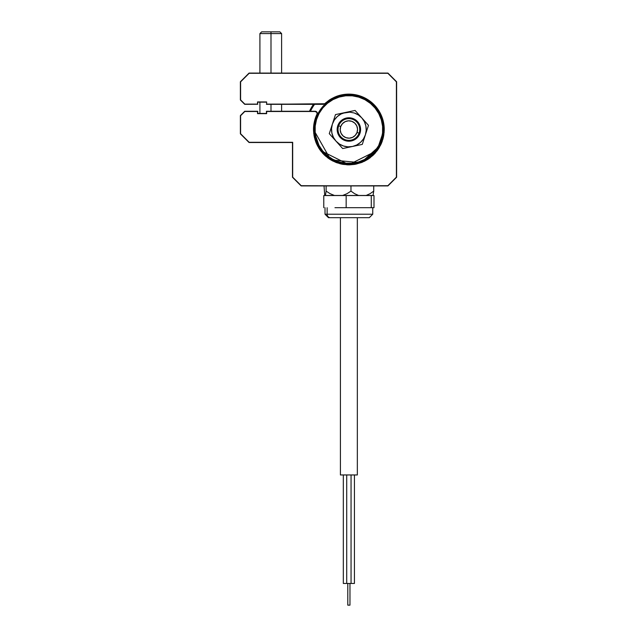 <?xml version="1.0" encoding="UTF-8"?>
<svg xmlns="http://www.w3.org/2000/svg" width="637" height="637" viewBox="0 0 637 637"><rect width="100%" height="100%" fill="white"/><g stroke="black" fill="none" stroke-linecap="round" stroke-linejoin="round"><path stroke-width="0.96" d="M359.722 162.483L361.036 162.483L359.722 162.483L368.17 158.366L373.433 154.05L377.749 148.787L380.958 142.784L382.933 136.27L383.601 129.494L382.933 122.726L380.958 116.213L377.749 110.209L373.433 104.946L368.17 100.63L362.166 97.421L355.653 95.446L348.877 94.778L342.109 95.446L335.595 97.421L329.592 100.63L324.329 104.946L320.013 110.209L316.804 116.213L314.829 122.726L314.16 129.494L313.723 129.494L314.16 129.494L314.829 136.27L316.804 142.784L320.013 148.787L324.329 154.05L329.592 158.366L338.04 162.483L336.718 162.483L338.04 162.483M383.601 129.494L384.031 129.494L383.601 129.494M313.523 104.325A43.396 43.396 0 0 0 309.494 111.268A43.396 43.396 0 0 1 313.523 104.325M310.45 111.268A42.528 42.528 0 0 1 314.598 104.325M343.327 583.452L343.327 474.955L343.327 583.452L351.051 583.452L351.051 474.955L351.051 583.452L354.435 583.452L354.435 474.955L354.435 583.452M347.794 583.452L347.794 605.15L349.968 605.15L349.968 583.452L349.968 605.15L347.794 605.15L347.794 583.452M346.711 474.955L346.711 583.452L346.711 474.955M357.341 474.955L357.341 217.687L357.341 474.955L340.413 474.955L340.413 217.687L340.413 474.955L357.341 474.955M373.027 195.463L373.728 191.124L370.073 193.688L366.14 195.463L373.027 195.463L373.728 191.124L370.073 193.688L366.14 195.463L358.551 195.463L354.618 193.688L350.971 191.124L346.998 193.68L342.682 195.463L358.551 195.463L354.618 193.688L350.971 191.124L346.998 193.68L342.682 195.463L334.409 195.463L330.101 193.68L326.12 191.124L325.427 195.463L334.409 195.463L330.101 193.68L326.12 191.124L325.427 195.463L324.727 195.463L324.034 185.916L324.727 195.463M326.12 185.916L326.12 191.124L326.12 185.916M350.971 185.916L350.971 191.124L350.971 185.916M373.728 185.916L373.728 191.124L373.728 185.916M325.013 207.702L325.013 214.215L327.131 214.215A3.472 3.161 90 0 0 330.292 217.687A3.472 3.161 -90 0 1 327.131 214.215L327.131 207.702L327.131 214.215L372.749 214.215L369.277 217.687L330.292 217.687L368.743 217.687M373.991 207.702L373.991 195.551L373.991 207.702L372.629 207.702L373.991 207.702M334.966 207.702L358.719 207.702L334.966 207.702M372.629 207.702L371.275 207.702L371.275 195.551L323.771 195.551L323.771 207.702L323.771 195.551L346.162 195.551L346.162 207.702L346.162 195.551L371.275 195.551L371.275 207.702L358.719 207.702M371.275 195.551L373.991 195.551L371.275 195.551M372.541 214.215L327.131 214.215M330.292 217.687L328.493 217.687L325.013 214.215M329.791 217.687L331.566 217.687M365.463 217.687L367.461 217.687M322.123 107.374A34.717 34.717 0 0 1 371.005 102.74A34.717 34.717 0 0 1 375.639 151.622A34.717 34.717 0 0 0 371.005 102.74A34.717 34.717 0 0 0 322.123 107.374L322.792 107.932A33.849 33.849 0 0 1 370.447 103.409A33.849 33.849 0 0 1 374.97 151.065L375.639 151.622L374.97 151.065L378.673 145.562L381.237 139.439L382.558 132.934L382.582 126.301L381.308 119.788L378.792 113.649L375.121 108.115L370.447 103.409L364.945 99.698L358.822 97.142L352.317 95.821L345.684 95.797L339.171 97.071L333.032 99.587L327.498 103.25L322.792 107.932L319.081 113.434L316.525 119.557L315.204 126.054L315.18 132.695L316.454 139.208L318.97 145.347L322.633 150.881L327.307 155.587L332.817 159.29L338.932 161.854L345.437 163.176L352.078 163.199L358.591 161.925L364.73 159.409L370.256 155.739L374.97 151.065A33.849 33.849 0 0 1 327.307 155.587A33.849 33.849 0 0 1 322.792 107.932L322.123 107.374A34.717 34.717 0 0 0 326.757 156.256A34.717 34.717 0 0 0 375.639 151.622A34.717 34.717 0 0 1 326.757 156.256A34.717 34.717 0 0 1 322.123 107.374M359.085 133.189A10.853 10.853 0 0 1 345.182 139.702A10.853 10.853 0 0 1 338.677 125.808A10.853 10.853 0 0 0 345.182 139.702A10.853 10.853 0 0 0 359.085 133.189L357.038 132.448A8.679 8.679 0 0 1 345.923 137.656A8.679 8.679 0 0 1 340.715 126.54L338.677 125.808L340.715 126.54L340.206 129.892L341.018 133.181L343.024 135.904L345.923 137.656L349.275 138.165L352.564 137.361L355.287 135.347L357.038 132.448L357.548 129.104L356.736 125.815L354.729 123.084L351.831 121.333L348.487 120.823L345.198 121.635L342.467 123.642L340.715 126.54A8.679 8.679 0 0 1 351.831 121.333A8.679 8.679 0 0 1 357.038 132.448L359.085 133.189A10.853 10.853 0 0 0 352.572 119.294A10.853 10.853 0 0 0 338.677 125.808A10.853 10.853 0 0 1 352.572 119.294A10.853 10.853 0 0 1 359.085 133.189M351.313 140.96L351.13 140.108L351.313 140.96A11.721 11.721 0 0 1 337.419 131.931A11.721 11.721 0 0 1 346.448 118.036A11.721 11.721 0 0 1 360.343 127.066A11.721 11.721 0 0 1 351.313 140.96L346.743 141.016L342.491 139.32L339.218 136.135L337.419 131.931L337.355 127.36L339.051 123.108L342.244 119.836L346.448 118.036L346.624 118.888L346.448 118.036L351.019 117.98L355.263 119.676L358.535 122.861L360.343 127.066L360.399 131.636L358.703 135.88L355.51 139.161L351.313 140.96M349.801 112.16A17.358 17.358 0 0 0 349.793 112.16L340.373 113.553L355.08 110.44L335.476 114.596L332.371 124.127A17.358 17.358 0 0 1 345.278 112.518L355.08 110.44L361.784 117.885A17.358 17.358 0 0 1 365.383 134.869L368.489 125.338L361.784 117.885L358.336 114.939L354.252 112.988L349.793 112.16L345.278 112.518L341.002 114.031L337.268 116.595L334.321 120.035L332.371 124.127L329.273 133.659L342.674 148.556L362.286 144.4L365.383 134.869A17.358 17.358 0 0 1 335.978 141.111A17.358 17.358 0 0 1 332.371 124.127L331.543 128.586L331.901 133.101L333.406 137.369L335.978 141.111L339.417 144.05L343.51 146.008L347.961 146.836L352.484 146.478L356.752 144.965L360.486 142.401L363.432 138.962L365.383 134.869L366.211 130.41L365.861 125.895L364.348 121.619L361.784 117.885A17.358 17.358 0 0 0 354.252 112.988M340.373 113.553L342.825 113.036M361.784 117.885L368.489 125.338L361.784 117.885M365.383 134.869L368.489 125.338L365.383 134.869M363.838 139.63L362.286 144.4L354.928 145.961M357.381 145.443L362.286 144.4M337.65 142.975L335.978 141.111M332.371 124.127L335.476 114.596L332.371 124.127M333.143 121.747L333.923 119.358M356.752 144.973L360.486 142.401M341.01 114.023L337.268 116.595M358.535 122.861L359.65 124.876M355.51 139.161L353.503 140.267M339.218 136.135L338.112 134.12M342.244 119.836L344.259 118.729M366.251 159.584A34.74 34.74 0 0 1 331.511 159.584M354.387 164.219L343.375 164.219M269.18 111.268L315.188 111.268L266.425 111.268L266.425 113.442L266.425 111.268L315.188 111.268A2.174 2.174 0 0 1 317.146 114.373A35.154 35.154 0 0 0 313.723 129.494L313.508 129.494A35.369 35.369 0 0 1 316.947 114.278L314.702 120.401L313.611 126.827L313.723 133.34L315.02 139.726L317.473 145.769L320.992 151.256L325.459 156.001L330.722 159.855L313.508 129.494L320.753 150.587L348.877 164.649L377 150.587L384.031 129.494L383.044 138.667M383.012 138.786L380.783 144.766M380.719 144.902L360.94 162.746L330.754 159.871M335.787 96.641A35.369 35.369 0 0 1 384.246 129.494L384.031 129.494A35.154 35.154 0 0 0 324.95 103.743L266.425 104.325L323.477 104.11L266.64 104.11L266.64 101.936L257.523 101.936L257.738 104.325L257.523 101.936L266.64 101.936L257.523 101.936L257.523 104.11L244.815 104.11L240.603 99.898L240.603 81.847L249.155 73.295L387.941 73.08L249.059 73.08L240.38 81.759L249.155 73.295L387.845 73.295L396.397 81.847L396.397 177.15L387.845 185.701L396.62 177.237L387.845 185.701L301.142 185.916L387.941 185.916L301.229 185.701L292.678 177.15L292.678 142.298L249.059 142.521L292.678 142.298L249.155 142.298L240.603 133.746L240.603 115.703L244.815 111.491L257.523 111.491L257.523 113.657L266.64 113.657L257.523 113.657L266.64 113.657L266.64 111.491L315.188 111.491L316.836 112.399L317.146 114.373M266.425 113.442L257.738 113.442L257.738 111.268L244.719 111.268L240.38 115.608L240.38 133.834L249.059 142.521L292.463 142.521L292.463 177.237L301.142 185.916L387.941 185.916L396.62 177.237L396.62 81.759L387.941 73.08L249.059 73.08L240.38 81.759L240.38 99.985L244.719 104.325L257.674 104.261M244.751 111.332L257.674 111.332M257.738 102.159L266.425 102.159M314.519 121.118L314.041 123.395M313.523 128.356L313.555 131.286M313.937 134.964L314.535 137.966M315.61 141.502L316.772 144.336M318.5 147.609L320.172 150.165M322.505 153.071L324.615 155.237M327.498 157.673L329.942 159.369M335.946 162.419L330.722 159.855L336.599 162.666L342.897 164.362L349.394 164.864L355.876 164.171L362.119 162.3L367.915 159.306L373.059 155.309L377.391 150.436L380.743 144.846L383.02 138.739L384.135 132.313L384.055 125.8L382.781 119.406L380.353 113.354L376.857 107.852L372.406 103.09L367.159 99.221L361.29 96.378L355.008 94.658L348.511 94.133L342.021 94.802L335.771 96.649L329.966 99.611L324.806 103.584L329.472 99.929M339.752 163.669L342.419 164.274M346.735 164.8L349.132 164.864M354.761 164.378L362.119 162.3L367.915 159.306L364.125 161.416M368.234 159.099L370.368 157.594M373.497 154.895L375.448 152.848M377.86 149.767L379.445 147.29M381.181 143.906L382.288 141.111M383.331 137.512L383.888 134.526M384.222 130.832L384.167 127.034M383.992 125.202L382.773 119.382L380.615 113.872M379.763 112.255L377.494 108.712M376.268 107.12L373.29 103.903M372.104 102.82L367.549 99.452L363.01 97.071L356.171 94.889M354.244 94.539L349.45 94.133M348.304 94.133L342.411 94.722M340.851 95.048L336.639 96.314M334.775 97.063L331.025 98.966M269.18 104.325L323.477 104.325M257.738 111.268L244.719 111.268M270.996 33.586L270.996 73.08L270.996 33.586L281.61 33.586L270.996 33.586L270.964 31.85L270.996 33.586L259.912 33.586L270.996 33.586M270.996 104.325L270.996 111.268L270.996 104.325M279.874 31.85L261.648 31.85L279.874 31.85L281.61 33.586L281.61 73.08M268.79 31.85L270.558 31.85M349.394 164.864L354.721 164.386L349.394 164.864M330.722 159.855L333.302 161.249M355.828 164.179L362.27 162.236M367.326 99.324L366.371 98.751M362.007 96.657L360.176 95.98M372.749 207.702L372.749 214.215M281.61 104.325L281.61 111.268M259.912 73.08L259.912 33.586L261.648 31.85M259.912 102.159L259.912 113.442"/></g></svg>
